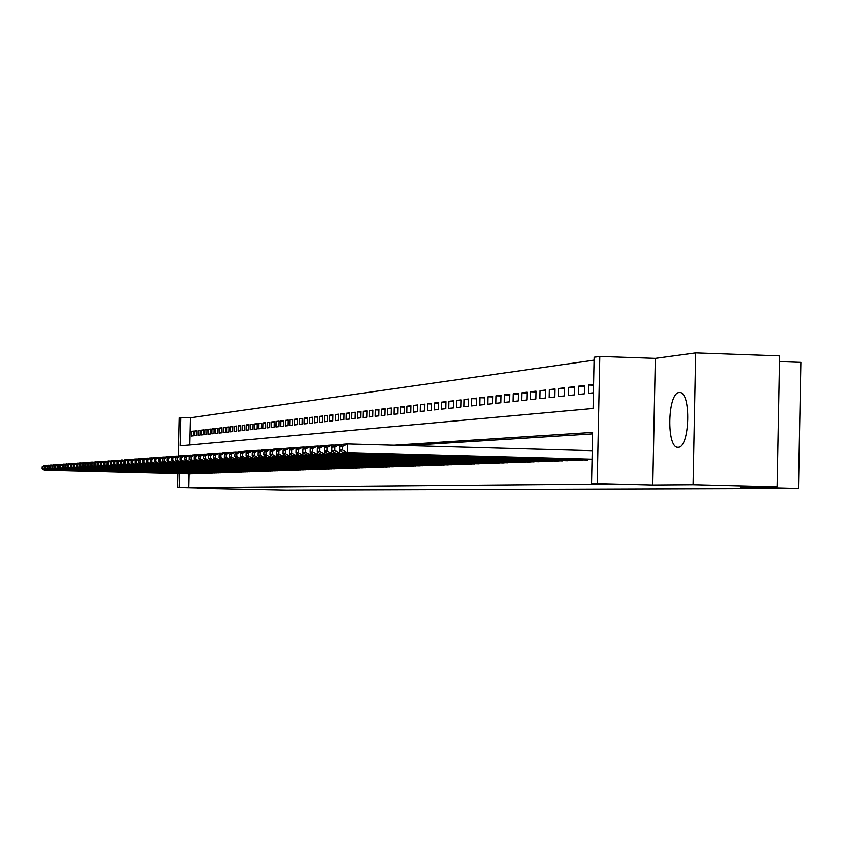 <?xml version="1.0" encoding="UTF-8"?>
<svg xmlns="http://www.w3.org/2000/svg" width="843" height="843" viewBox="0 0 843 843"><rect width="100%" height="100%" fill="white"/><g stroke="black" fill="none" stroke-linecap="round" stroke-linejoin="round"><path stroke-width="1.26" d="M679.237 392.532C667.445 392.469 666.297 448.94 678.13 447.264L678.151 447.264C689.869 448.202 691.397 391.342 679.616 392.522L679.237 392.532M178.368 456.147L179.285 417.759L180.897 417.527L180.223 445.863L593.346 408.444L594.399 357.211L599.731 356.431L597.139 483.619L591.807 483.671L592.861 432.375L393.923 445.241M655.317 358.37L652.777 485.01L693.083 484.714L777.088 486.822L779.575 355.862L695.686 352.89L655.317 358.37L599.731 356.431M779.469 361.636L800.85 362.374L798.469 488.445L286.114 490.11L197.736 488.297L209.159 488.213L177.631 487.454L177.957 473.597M594.336 360.119L190.212 417.801L180.897 417.527M693.083 484.714L695.686 352.89M587.076 460.025L335.662 453.302L587.592 460.046M576.918 460.383L582.987 459.92M566.97 460.763L572.913 460.278M557.244 461.079L563.061 460.626M547.729 461.406L553.419 460.973M538.414 461.764L543.988 461.311M529.288 462.08L534.747 461.637M520.363 462.396L525.705 461.953M511.617 462.67L516.843 462.27M503.05 462.965L508.171 462.575M494.651 463.292L499.678 462.881M486.422 463.555L491.343 463.176M478.36 463.829L483.187 463.471M470.447 464.135L475.178 463.755M462.691 464.409L467.328 464.029M455.083 464.672L459.635 464.303M447.622 464.936L452.09 464.567M440.299 465.188L444.683 464.83M433.123 465.441L437.412 465.094M426.063 465.663L430.288 465.347M419.14 465.926L423.281 465.589M412.343 466.147L416.41 465.831M405.673 466.4L409.666 466.074M399.108 466.622L403.038 466.305M392.669 466.832L396.526 466.537M386.347 467.075L390.13 466.769M380.13 467.285L383.85 466.99M374.018 467.507L377.675 467.212M368.012 467.717L371.605 467.422M362.1 467.918L365.641 467.633M356.294 468.118L359.771 467.844M350.583 468.308L354.007 468.044M344.966 468.518L348.328 468.244M339.444 468.708L342.753 468.445M334.007 468.887L337.263 468.634M328.665 469.087L331.868 468.824M323.406 469.256L326.557 469.014M318.222 469.456L321.331 469.203M313.132 469.625L316.178 469.382M308.116 469.804L311.12 469.562M303.174 469.972L306.125 469.741M298.306 470.152L301.225 469.909M293.522 470.31L296.388 470.088M288.801 470.468L291.625 470.246M284.154 470.626L286.936 470.415M279.581 470.784L282.321 470.584M275.071 470.942L277.769 470.742M270.624 471.1L273.29 470.9M266.251 471.258L268.864 471.058M261.931 471.416L264.512 471.205M257.673 471.564L260.224 471.363M253.48 471.711L255.998 471.511M249.349 471.859L251.825 471.659M245.281 471.996L247.716 471.806M241.256 472.143L243.669 471.943M237.294 472.28L239.665 472.091M233.385 472.417L235.724 472.228M229.528 472.544L231.846 472.365M225.734 472.681L228.01 472.501M221.983 472.818L224.227 472.628M218.274 472.944L220.497 472.765M214.628 473.071L216.82 472.891M211.024 473.197L213.184 473.018M207.473 473.313L209.601 473.144M203.953 473.439L206.061 473.271M200.497 473.566L202.573 473.397M197.072 473.682L199.127 473.513M193.7 473.787L195.724 473.64M193.363 431.363L191.372 431.31L193.374 431.079L193.258 435.82L191.266 436.042L191.372 431.31M196.725 430.973L194.712 430.921L196.735 430.678L196.619 435.462L194.596 435.683L194.712 430.921M200.139 430.583L198.094 430.52L200.139 430.288L200.033 435.093L197.979 435.315L198.094 430.52M203.584 430.183L201.519 430.13L203.595 429.888L203.479 434.725L201.403 434.946L201.519 430.13M207.083 429.782L204.986 429.719L207.093 429.477L206.978 434.356L204.87 434.577L204.986 429.719M210.624 429.372L208.506 429.308L210.634 429.066L210.518 433.966L208.39 434.198L208.506 429.308M214.217 428.961L212.067 428.897L214.227 428.644L214.111 433.587L211.951 433.818L212.067 428.897M217.852 428.539L215.671 428.476L217.863 428.223L217.747 433.197L215.555 433.428L215.671 428.476M221.54 428.118L219.328 428.054L221.551 427.791L221.435 432.796L219.212 433.039L219.328 428.054M225.281 427.686L223.037 427.622L225.281 427.359L225.165 432.396L222.921 432.638L223.037 427.622M229.064 427.243L226.788 427.18L229.075 426.916L228.948 431.985L226.672 432.238L226.788 427.18M232.9 426.8L230.603 426.737L232.91 426.463L232.794 431.574L230.487 431.827L230.603 426.737M236.799 426.358L234.459 426.284L236.799 426.01L236.683 431.163L234.343 431.416L234.459 426.284M240.74 425.894L238.379 425.831L240.75 425.557L240.634 430.731L238.253 430.994L238.379 425.831M244.744 425.441L242.341 425.367L244.755 425.083L244.628 430.309L242.226 430.562L242.341 425.367M248.801 424.967L246.367 424.904L248.811 424.619L248.685 429.867L246.251 430.13L246.367 424.904M252.921 424.493L250.455 424.419L252.932 424.134L252.805 429.424L250.329 429.688L250.455 424.419M257.094 424.018L254.586 423.945L257.104 423.65L256.978 428.982L254.47 429.245L254.586 423.945M261.33 423.523L258.79 423.449L261.341 423.154L261.214 428.518L258.664 428.792L258.79 423.449M265.629 423.028L263.048 422.954L265.629 422.659L265.513 428.065L262.921 428.339L263.048 422.954M269.981 422.533L267.368 422.448L269.992 422.143L269.865 427.591L267.242 427.875L267.368 422.448M274.407 422.016L271.752 421.943L274.418 421.626L274.291 427.116L271.625 427.401L271.752 421.943M278.896 421.5L276.209 421.426L278.907 421.11L278.78 426.632L276.082 426.927L276.209 421.426M283.459 420.973L280.719 420.899L283.469 420.573L283.332 426.147L280.593 426.442L280.719 420.899M288.085 420.446L285.303 420.362L288.085 420.035L287.958 425.652L285.176 425.947L285.303 420.362M292.774 419.898L289.96 419.825L292.784 419.487L292.658 425.146L289.834 425.452L289.96 419.825M297.547 419.35L294.681 419.266L297.558 418.939L297.421 424.63L294.555 424.935L294.681 419.266M302.384 418.792L299.476 418.708L302.395 418.37L302.268 424.113L299.349 424.429L299.476 418.708M307.305 418.233L304.355 418.139L307.305 417.801L307.179 423.586L304.218 423.903L304.355 418.139M312.289 417.654L309.297 417.57L312.3 417.222L312.173 423.049L309.17 423.365L309.297 417.57M317.368 417.074L314.323 416.979L317.379 416.621L317.242 422.501L314.186 422.828L314.323 416.979M322.521 416.474L319.423 416.389L322.532 416.031L322.395 421.953L319.297 422.28L319.423 416.389M327.748 415.873L324.608 415.778L327.758 415.42L327.632 421.384L324.481 421.721L324.608 415.778M333.069 415.262L329.876 415.167L333.08 414.798L332.943 420.815L329.75 421.163L329.876 415.167M338.475 414.64L335.24 414.545L338.486 414.166L338.349 420.236L335.103 420.583L335.24 414.545M343.976 414.008L340.677 413.913L343.986 413.523L343.849 419.645L340.54 419.993L340.677 413.913M349.56 413.365L346.21 413.27L349.571 412.87L349.434 419.045L346.073 419.403L346.21 413.27M355.24 412.712L351.837 412.606L355.251 412.216L355.114 418.434L351.689 418.802L351.837 412.606M361.015 412.048L357.548 411.942L361.025 411.542L360.888 417.812L357.411 418.181L357.548 411.942M366.884 411.373L363.365 411.268L366.905 410.857L366.758 417.18L363.228 417.559L363.365 411.268M372.859 410.689L369.276 410.583L372.88 410.162L372.732 416.537L369.139 416.927L369.276 410.583M378.939 409.993L375.293 409.877L378.95 409.456L378.813 415.884L375.156 416.273L375.293 409.877M385.125 409.276L381.415 409.161L385.135 408.729L384.988 415.22L381.268 415.62L381.415 409.161M391.415 408.549L387.643 408.444L391.426 408.001L391.278 414.545L387.495 414.956L387.643 408.444M397.822 407.822L393.976 407.696L397.833 407.253L397.685 413.86L393.829 414.271L393.976 407.696M404.334 407.064L400.425 406.948L404.355 406.495L404.208 413.154L400.277 413.576L400.425 406.948M410.973 406.305L406.99 406.189L410.984 405.715L410.836 412.438L406.842 412.87L406.99 406.189M417.728 405.525L413.671 405.409L417.749 404.935L417.591 411.721L413.523 412.153L413.671 405.409M424.609 404.735L420.478 404.608L424.63 404.134L424.472 410.973L420.33 411.426L420.478 404.608M431.627 403.934L427.412 403.808L431.637 403.312L431.49 410.225L427.264 410.678L427.412 403.808M438.76 403.112L434.472 402.986L438.771 402.48L438.623 409.456L434.324 409.919L434.472 402.986M446.042 402.28L441.669 402.143L446.052 401.637L445.894 408.676L441.521 409.15L441.669 402.143M453.45 401.426L449.003 401.289L453.471 400.773L453.313 407.875L448.845 408.36L449.003 401.289M461.005 400.562L456.474 400.414L461.026 399.888L460.868 407.064L456.316 407.559L456.474 400.414M468.719 399.677L464.093 399.529L468.729 398.992L468.571 406.242L463.935 406.737L464.093 399.529M476.569 398.771L471.848 398.623L476.58 398.075L476.432 405.399L471.701 405.904L471.848 398.623M484.577 397.854L479.772 397.706L484.599 397.137L484.44 404.535L479.614 405.051L479.772 397.706M492.755 396.916L487.844 396.768L492.765 396.189L492.607 403.66L487.686 404.187L487.844 396.768M501.09 395.957L496.084 395.799L501.111 395.219L500.953 402.754L495.926 403.302L496.084 395.799M509.604 394.988L504.493 394.83L509.615 394.229L509.457 401.848L504.335 402.396L504.493 394.83M518.287 393.987L513.071 393.829L518.308 393.217L518.139 400.91L512.913 401.479L513.071 393.829M527.149 392.975L521.828 392.806L527.17 392.185L527.001 399.961L521.669 400.53L521.828 392.806M536.211 391.932L530.763 391.763L536.222 391.131L536.064 398.981L530.605 399.571L530.763 391.763M545.453 390.878L539.899 390.699L545.474 390.046L545.305 397.991L539.731 398.591L539.899 390.699M554.894 389.793L549.225 389.614L554.915 388.95L554.747 396.979L549.056 397.59L549.225 389.614M564.547 388.686L558.751 388.507L564.568 387.822L564.399 395.936L558.582 396.568L558.751 388.507M574.42 387.559L568.488 387.369L574.431 386.674L574.262 394.882L568.319 395.515L568.488 387.369M584.505 386.4L578.446 386.21L584.515 385.504L584.347 393.797L578.277 394.45L578.446 386.21M593.83 385.188L588.614 385.019L593.841 384.419M190.212 417.801L189.57 445.02M588.614 385.019L588.446 393.354L593.672 392.796M188.885 473.871L188.558 487.665L608.14 484.072L591.807 483.671M592.829 433.871L406.937 445.599M190.37 473.914L192.362 473.755M652.777 485.01L597.139 483.619M188.558 487.665L177.631 487.454M777.088 486.822L740.47 487.001L798.469 488.445M179.57 473.64L179.243 487.444M190.529 473.914L44.416 470.268L45.627 470.194L45.648 469.33M46.765 465.42L45.743 465.389L45.733 466.021M192.193 473.85L45.627 470.194L42.993 468.708L43.035 466.78L42.203 466.843L42.15 468.761L42.993 468.708M42.203 466.843L44.531 465.473L45.743 465.389L43.035 466.78M42.15 468.761L44.416 470.268M193.869 473.798L46.839 470.12L48.062 470.057L48.093 469.172M49.221 465.241L48.188 465.22L48.167 465.863M195.555 473.734L48.062 470.057L45.417 468.55L45.459 466.622L44.616 466.674L44.563 468.603L45.417 468.55M44.616 466.674L48.188 465.22L45.459 466.622M44.563 468.603L46.839 470.12M197.241 473.671L49.294 469.983L50.538 469.909L50.559 469.014M51.708 465.073L50.664 465.041L50.643 465.694M198.948 473.618L50.538 469.909L47.872 468.402L47.914 466.453L47.05 466.506L47.008 468.455L47.872 468.402M47.05 466.506L50.664 465.041L47.914 466.453M47.008 468.455L49.294 469.983M200.666 473.555L51.792 469.836L53.046 469.762L53.067 468.856M54.237 464.893L53.172 464.862L53.151 465.526M202.394 473.492L53.046 469.762L50.359 468.244L50.411 466.284L49.537 466.337L49.484 468.297L50.359 468.244M49.537 466.337L53.172 464.862L50.411 466.284M49.484 468.297L51.792 469.836M204.132 473.439L54.31 469.688L55.585 469.614L55.606 468.697M56.787 464.714L55.712 464.683L55.691 465.357M205.882 473.376L55.585 469.614L52.877 468.086L52.93 466.116L52.045 466.168L51.992 468.139L52.877 468.086M52.045 466.168L55.712 464.683L52.93 466.116M51.992 468.139L54.31 469.688M207.641 473.313L56.871 469.54L58.156 469.467L58.178 468.539M59.379 464.525L58.283 464.504L58.262 465.178M209.422 473.25L58.156 469.467L55.438 467.928L55.48 465.937L54.584 466L54.532 467.981L55.438 467.928M54.584 466L56.987 464.588L58.283 464.504L55.48 465.937M54.532 467.981L56.871 469.54M211.203 473.186L59.463 469.393L60.77 469.309L60.791 468.371M62.003 464.345L60.886 464.314L60.875 464.999M212.994 473.123L60.77 469.309L58.019 467.76L58.072 465.768L57.155 465.821L57.113 467.823L58.019 467.76M57.155 465.821L60.886 464.314L58.072 465.768M57.113 467.823L59.463 469.393M214.807 473.06L62.087 469.235L63.404 469.161L63.436 468.202M64.658 464.156L63.531 464.124L63.52 464.83M216.63 472.997L63.404 469.161L60.643 467.602L60.696 465.589L59.769 465.652L59.727 467.654L60.643 467.602M59.769 465.652L63.531 464.124L60.696 465.589M59.727 467.654L62.087 469.235M218.463 472.934L64.742 469.087L66.091 469.003L66.112 468.034M67.356 463.966L66.218 463.935L66.197 464.641M220.308 472.87L66.091 469.003L63.299 467.433L63.351 465.41L62.424 465.473L62.371 467.486L63.299 467.433M62.424 465.473L66.218 463.935L63.351 465.41M62.371 467.486L64.742 469.087M222.162 472.807L67.44 468.929L68.799 468.845L68.831 467.865M70.085 463.776L68.926 463.745L68.915 464.461M224.038 472.744L68.799 468.845L65.996 467.264L66.049 465.22L65.101 465.283L65.048 467.317L65.996 467.264M65.101 465.283L68.926 463.745L66.049 465.22M65.048 467.317L67.44 468.929M225.924 472.67L70.18 468.761L71.56 468.687L71.581 467.686M72.856 463.576L71.687 463.545L71.666 464.282M227.81 472.607L71.56 468.687L68.736 467.085L68.778 465.041L67.819 465.104L67.767 467.148L68.736 467.085M67.819 465.104L71.687 463.545L68.778 465.041M67.767 467.148L70.18 468.761M229.728 472.544L72.951 468.603L74.353 468.518L74.374 467.507M75.659 463.387L74.479 463.355L74.458 464.093M231.646 472.47L74.353 468.518L71.507 466.917L71.55 464.851L70.58 464.914L70.527 466.98L71.507 466.917M70.58 464.914L74.479 463.355L71.55 464.851M70.527 466.98L72.951 468.603M233.585 472.407L75.754 468.445L77.177 468.36L77.208 467.328M78.515 463.176L77.303 463.155L77.293 463.903M235.534 472.343L77.177 468.36L74.31 466.737L74.363 464.662L73.373 464.725L73.32 466.801L74.31 466.737M73.373 464.725L77.303 463.155L74.363 464.662M73.32 466.801L75.754 468.445M237.494 472.27L78.61 468.276L80.053 468.192L80.074 467.148M81.402 462.976L80.18 462.944L80.159 463.703M239.465 472.206L80.053 468.192L77.166 466.558L77.208 464.461L76.207 464.535L76.155 466.622L77.166 466.558M76.207 464.535L78.736 463.049L80.18 462.944L77.208 464.461M76.155 466.622L78.61 468.276M241.456 472.133L81.497 468.107L82.962 468.023L82.983 466.959M84.332 462.775L83.088 462.744L83.067 463.513M243.458 472.059L82.962 468.023L80.053 466.379L80.106 464.272L79.084 464.335L79.031 466.442L80.053 466.379M79.084 464.335L83.088 462.744L80.106 464.272M79.031 466.442L81.497 468.107M245.482 471.996L84.426 467.939L85.912 467.844L85.933 466.769M87.303 462.565L86.039 462.533L86.018 463.313M247.515 471.922L85.912 467.844L82.983 466.2L83.035 464.071L82.003 464.145L81.95 466.263L82.983 466.2M82.003 464.145L84.563 462.638L86.039 462.533L83.035 464.071M81.95 466.263L84.426 467.939M249.56 471.848L87.409 467.76L88.905 467.675L88.937 466.579M90.317 462.354L89.042 462.322L89.021 463.113M251.614 471.774L88.905 467.675L85.954 466.01L86.007 463.871L84.964 463.945L84.911 466.074L85.954 466.01M84.964 463.945L87.535 462.428L89.042 462.322L86.007 463.871M84.911 466.074L87.409 467.76M253.69 471.701L90.422 467.591L91.94 467.496L91.971 466.39M93.373 462.133L92.077 462.101L92.056 462.912M255.787 471.627L91.94 467.496L88.968 465.821L89.021 463.661L87.967 463.734L87.914 465.884L88.968 465.821M87.967 463.734L90.549 462.206L92.077 462.101L89.021 463.661M87.914 465.884L90.422 467.591M257.884 471.553L93.478 467.412L95.027 467.317L95.059 466.19M96.471 461.911L95.164 461.88L95.143 462.702M260.013 471.479L95.027 467.317L92.035 465.631L92.087 463.46L91.002 463.534L90.949 465.694L92.035 465.631M91.002 463.534L95.164 461.88L92.087 463.46M90.949 465.694L93.478 467.412M262.141 471.406L96.587 467.222L98.157 467.138L98.178 465.989M99.622 461.69L98.283 461.658L98.273 462.491M264.302 471.332L98.157 467.138L95.133 465.431L95.185 463.25L94.1 463.323L94.047 465.505L95.133 465.431M94.1 463.323L98.283 461.658L95.185 463.25M94.047 465.505L96.587 467.222M266.462 471.258L99.737 467.043L101.329 466.948L101.36 465.789M102.814 461.469L101.466 461.437L101.445 462.28M268.643 471.184L101.329 466.948L98.283 465.241L98.336 463.028L97.23 463.113L97.177 465.304L98.283 465.241M97.23 463.113L99.874 461.553L101.466 461.437L98.336 463.028M97.177 465.304L99.737 467.043M270.845 471.111L102.93 466.853L104.553 466.759L104.585 465.578M106.06 461.237L104.69 461.205L104.669 462.069M273.058 471.026L104.553 466.759L101.487 465.041L101.539 462.818L100.412 462.891L100.359 465.104L101.487 465.041M100.412 462.891L104.69 461.205L101.539 462.818M100.359 465.104L102.93 466.853M275.292 470.952L106.176 466.664L107.82 466.569L107.851 465.368M109.348 461.005L107.957 460.973L107.936 461.848M277.537 470.868L107.82 466.569L104.732 464.83L104.785 462.596L103.647 462.67L103.584 464.904L104.732 464.83M103.647 462.67L107.957 460.973L104.785 462.596M103.584 464.904L106.176 466.664M279.802 470.794L109.474 466.474L111.139 466.379L111.171 465.157M112.699 460.773L111.276 460.742L111.255 461.627M282.089 470.71L111.139 466.379L108.02 464.63L108.083 462.375L106.924 462.449L106.861 464.704L108.02 464.63M106.924 462.449L111.276 460.742L108.083 462.375M106.861 464.704L109.474 466.474M284.386 470.636L112.814 466.284L114.511 466.179L114.543 464.946M116.092 460.531L114.648 460.499L114.627 461.406M286.704 470.552L114.511 466.179L111.371 464.419L111.424 462.143L110.243 462.227L110.191 464.493L111.371 464.419M110.243 462.227L112.962 460.615L114.648 460.499L111.424 462.143M110.191 464.493L112.814 466.284M289.033 470.468L116.218 466.084L117.936 465.979L117.967 464.725M119.537 460.289L118.073 460.257L118.052 461.174M291.383 470.383L117.936 465.979L114.764 464.208L114.817 461.911L113.626 461.996L113.573 464.282L114.764 464.208M113.626 461.996L116.355 460.373L118.073 460.257L114.817 461.911M113.573 464.282L116.218 466.084M293.754 470.31L119.664 465.884L121.413 465.779L121.445 464.504M123.036 460.046L121.55 460.004L121.529 460.942M296.146 470.225L121.413 465.779L118.22 463.987L118.273 461.679L117.061 461.764L116.998 464.061L118.22 463.987M117.061 461.764L121.55 460.004L118.273 461.679M116.998 464.061L119.664 465.884M298.548 470.141L123.162 465.673L124.943 465.578L124.964 464.272M126.587 459.793L125.08 459.762L125.059 460.71M300.972 470.057L124.943 465.578L121.719 463.766L121.771 461.448L120.538 461.532L120.486 463.85L121.719 463.766M120.538 461.532L125.08 459.762L121.771 461.448M120.486 463.85L123.162 465.673M303.417 469.972L126.724 465.473L128.526 465.368L128.558 464.04M130.191 459.54L128.663 459.498L128.642 460.468M305.883 469.878L128.526 465.368L125.28 463.545L125.333 461.205L124.079 461.29L124.026 463.629L125.28 463.545M124.079 461.29L126.861 459.635L128.663 459.498L125.333 461.205M124.026 463.629L126.724 465.473M308.359 469.793L130.338 465.262L132.161 465.157L132.193 463.808M133.868 459.287L132.309 459.245L132.288 460.225M310.856 469.709L132.161 465.157L128.895 463.323L128.947 460.952L127.672 461.047L127.62 463.397L128.895 463.323M127.672 461.047L130.475 459.372L132.309 459.245L128.947 460.952M127.62 463.397L130.338 465.262M313.385 469.625L134.005 465.051L135.86 464.936L135.902 463.566M137.588 459.024L136.008 458.982L135.986 459.983M315.925 469.53L135.86 464.936L132.562 463.092L132.625 460.71L131.329 460.794L131.276 463.176L132.562 463.092M131.329 460.794L134.153 459.108L136.008 458.982L132.625 460.71M131.276 463.176L134.005 465.051M318.485 469.446L137.736 464.83L139.622 464.714L139.653 463.323M141.382 458.761L139.769 458.718L139.748 459.73M321.067 469.351L139.622 464.714L136.292 462.86L136.355 460.457L135.038 460.541L134.985 462.933L136.292 462.86M135.038 460.541L137.883 458.845L139.769 458.718L136.355 460.457M134.985 462.933L137.736 464.83M323.67 469.256L141.529 464.609L143.447 464.493L143.479 463.081M145.228 458.487L143.595 458.444L143.563 459.477M326.283 469.172L143.447 464.493L140.086 462.617L140.149 460.194L138.81 460.289L138.758 462.702L140.086 462.617M138.81 460.289L141.677 458.581L143.595 458.444L140.149 460.194M138.758 462.702L141.529 464.609M328.928 469.077L145.375 464.388L147.325 464.272L147.367 462.828M149.137 458.213L147.472 458.171L147.451 459.224M331.594 468.982L147.325 464.272L143.942 462.375L144.005 459.941L142.646 460.025L142.583 462.459L143.942 462.375M142.646 460.025L145.523 458.307L147.472 458.171L144.005 459.941M142.583 462.459L145.375 464.388M334.281 468.887L149.295 464.156L151.276 464.04L151.308 462.565M153.11 457.928L151.424 457.886L151.403 458.961M336.989 468.792L151.276 464.04L147.862 462.133L147.925 459.667L146.545 459.762L146.482 462.217L147.862 462.133M146.545 459.762L149.443 458.023L151.424 457.886L147.925 459.667M146.482 462.217L149.295 464.156M339.718 468.697L153.278 463.924L155.291 463.808L155.323 462.312M157.156 457.644L155.439 457.601L155.418 458.697M342.469 468.603L155.291 463.808L151.845 461.88L151.909 459.403L150.507 459.498L150.444 461.975L151.845 461.88M150.507 459.498L153.426 457.749L155.439 457.601L151.909 459.403M150.444 461.975L153.278 463.924M345.251 468.508L157.325 463.692L159.369 463.566L159.411 462.048M161.266 457.359L159.517 457.317L159.496 458.423M348.043 468.413L159.369 463.566L155.892 461.627L155.955 459.129L154.532 459.224L154.469 461.722L155.892 461.627M154.532 459.224L157.472 457.454L159.517 457.317L155.955 459.129M154.469 461.722L157.325 463.692M350.867 468.308L161.434 463.45L163.521 463.323L163.563 461.774M165.449 457.064L163.668 457.022L163.647 458.149M353.712 468.213L163.521 463.323L160.012 461.374L160.075 458.845L158.621 458.95L158.568 461.458L160.012 461.374M158.621 458.95L161.593 457.169L163.668 457.022L160.075 458.845M158.568 461.458L161.434 463.45M356.578 468.107L165.628 463.207L167.746 463.081L167.778 461.5M169.706 456.769L167.894 456.716L167.873 457.865M359.476 468.013L167.746 463.081L164.206 461.11L164.269 458.56L162.794 458.666L162.731 461.195L164.206 461.11M162.794 458.666L165.776 456.864L167.894 456.716L164.269 458.56M162.731 461.195L165.628 463.207M362.395 467.907L169.886 462.955L172.035 462.828L172.077 461.216M174.027 456.463L172.193 456.411L172.162 457.58M365.335 467.802L172.035 462.828L168.463 460.836L168.526 458.276L167.03 458.371L166.967 460.931L168.463 460.836M167.03 458.371L170.033 456.569L172.193 456.411L168.526 458.276M166.967 460.931L169.886 462.955M368.307 467.707L174.216 462.702L176.408 462.575L176.45 460.931M178.431 456.147L176.556 456.105L176.535 457.296M371.299 467.602L176.408 462.575L172.804 460.573L172.868 457.981L171.34 458.086L171.277 460.668L172.804 460.573M171.34 458.086L174.364 456.253L176.556 456.105L172.868 457.981M171.277 460.668L174.216 462.702M374.313 467.496L178.621 462.449L180.855 462.322L180.887 460.647M182.91 455.831L181.003 455.789L180.982 457.001M377.358 467.391L180.855 462.322L177.209 460.289L177.272 457.686L175.723 457.781L175.66 460.394L177.209 460.289M175.723 457.781L178.769 455.947L181.003 455.789L177.272 457.686M175.66 460.394L178.621 462.449M380.435 467.275L183.1 462.185L185.376 462.059L185.418 460.352M187.473 455.515L185.534 455.462L185.502 456.706M383.533 467.17L185.376 462.059L181.698 460.015L181.761 457.38L180.181 457.486L180.117 460.109L181.698 460.015M180.181 457.486L183.258 455.631L185.534 455.462L181.761 457.38M180.117 460.109L183.1 462.185M386.652 467.064L187.662 461.922L189.981 461.785L190.023 460.046M192.109 455.188L190.139 455.136L190.107 456.4M389.814 466.948L189.981 461.785L186.271 459.72L186.335 457.064L184.722 457.18L184.659 459.825L186.271 459.72M184.722 457.18L187.82 455.304L190.139 455.136L186.335 457.064M184.659 459.825L187.662 461.922M392.996 466.843L192.309 461.648L194.67 461.511L194.712 459.741M196.84 454.862L194.828 454.809L194.796 456.095M396.199 466.727L194.67 461.511L190.929 459.435L190.992 456.748L189.348 456.864L189.285 459.54L190.929 459.435M189.348 456.864L192.467 454.967L194.828 454.809L190.992 456.748M189.285 459.54L192.309 461.648M399.434 466.611L197.041 461.374L199.443 461.237L199.485 459.424M201.646 454.525L199.601 454.461L199.57 455.778M402.701 466.506L199.443 461.237L195.66 459.14L195.724 456.432L194.059 456.548L193.995 459.245L195.66 459.14M194.059 456.548L197.199 454.64L199.601 454.461L195.724 456.432M193.995 459.245L197.041 461.374M405.999 466.39L201.856 461.089L204.301 460.952L204.343 459.108M206.546 454.177L204.459 454.124L204.427 455.462M409.329 466.274L204.301 460.952L200.486 458.834L200.55 456.105L198.853 456.221L198.79 458.94L200.486 458.834M198.853 456.221L202.014 454.293L204.459 454.124L200.55 456.105M198.79 458.94L201.856 461.089M412.68 466.147L206.767 460.805L209.254 460.668L209.296 458.782M211.54 453.829L209.412 453.766L209.38 455.136M416.073 466.031L209.254 460.668L205.397 458.529L205.46 455.768L203.732 455.884L203.669 458.634L205.397 458.529M203.732 455.884L206.925 453.945L209.412 453.766L205.46 455.768M203.669 458.634L206.767 460.805M419.487 465.916L211.762 460.52L214.291 460.373L214.343 458.455M216.619 453.471L214.459 453.408L214.428 454.809M422.933 465.789L214.291 460.373L210.402 458.213L210.465 455.431L208.706 455.547L208.642 458.318L210.402 458.213M208.706 455.547L211.92 453.587L214.459 453.408L210.465 455.431M208.642 458.318L211.762 460.52M426.41 465.673L216.851 460.225L219.433 460.067L219.475 458.107M221.804 453.102L219.601 453.049L219.559 454.472M429.93 465.547L219.433 460.067L215.502 457.897L215.566 455.083L213.774 455.209L213.711 458.002L215.502 457.897M213.774 455.209L217.02 453.228L219.601 453.049L215.566 455.083M213.711 458.002L216.851 460.225M433.471 465.431L222.036 459.92L224.67 459.762L224.712 457.77M227.083 452.733L224.839 452.67L224.796 454.135M437.053 465.304L224.67 459.762L220.697 457.57L220.761 454.735L218.938 454.851L218.864 457.686L220.697 457.57M218.938 454.851L222.204 452.86L224.839 452.67L220.761 454.735M218.864 457.686L222.036 459.92M440.668 465.178L227.325 459.614L230.002 459.456L230.055 457.412M232.468 452.354L230.171 452.291L230.139 453.776M444.314 465.051L230.002 459.456L225.998 457.233L226.061 454.377L224.196 454.503L224.133 457.349L225.998 457.233M224.196 454.503L227.494 452.48L230.171 452.291L226.061 454.377M224.133 457.349L227.325 459.614M447.991 464.914L232.71 459.298L235.45 459.14L235.492 457.054M237.947 451.974L235.608 451.911L235.576 453.429M451.711 464.788L235.45 459.14L231.393 456.895L231.456 454.008L229.559 454.135L229.496 457.011L231.393 456.895M229.559 454.135L232.879 452.101L235.608 451.911L231.456 454.008M229.496 457.011L232.71 459.298M455.462 464.662L238.2 458.971L240.993 458.813L241.045 456.685M243.543 451.574L241.161 451.511L241.13 453.07M459.256 464.525L240.993 458.813L236.894 456.548L236.967 453.629L235.028 453.766L234.955 456.674L236.894 456.548M235.028 453.766L238.369 451.711L241.161 451.511L236.967 453.629M234.955 456.674L238.2 458.971M463.081 464.388L243.806 458.645L246.651 458.487L246.693 456.305M249.254 451.174L246.82 451.11L246.778 452.702M466.938 464.261L246.651 458.487L242.51 456.2L242.584 453.249L240.603 453.386L240.529 456.326L242.51 456.2M240.603 453.386L243.975 451.311L246.82 451.11L242.584 453.249M240.529 456.326L243.806 458.645M470.837 464.124L249.517 458.318L252.415 458.149L252.468 455.926M255.071 450.773L252.594 450.699L252.552 452.322M474.778 463.987L252.415 458.149L248.232 455.842L248.306 452.86L246.293 452.997L246.219 455.968L248.232 455.842M246.293 452.997L249.686 450.91L252.594 450.699L248.306 452.86M246.219 455.968L249.517 458.318M478.761 463.84L255.345 457.981L258.306 457.802L258.358 455.536M261.014 450.352L258.474 450.288L258.443 451.943M482.776 463.703L258.306 457.802L254.08 455.473L254.143 452.47L252.089 452.607L252.015 455.599L254.08 455.473M252.089 452.607L255.524 450.499L258.474 450.288L254.143 452.47M252.015 455.599L255.345 457.981M486.832 463.566L261.288 457.633L264.312 457.454L264.365 455.136M267.073 449.93L264.481 449.856L264.449 451.553M490.932 463.418L264.312 457.454L260.034 455.104L260.108 452.069L258.011 452.206L257.937 455.231L260.034 455.104M258.011 452.206L261.467 450.067L264.481 449.856L260.108 452.069M257.937 455.231L261.288 457.633M495.062 463.271L267.357 457.275L270.445 457.096L270.498 454.725M273.258 449.498L270.614 449.424L270.582 451.153M499.246 463.134L270.445 457.096L266.125 454.725L266.188 451.648L264.049 451.795L263.975 454.851L266.125 454.725M264.049 451.795L267.537 449.646L270.614 449.424L266.188 451.648M263.975 454.851L267.357 457.275M503.471 462.986L273.554 456.917L276.694 456.737L276.757 454.303M279.57 449.056L276.873 448.982L276.841 450.752M507.739 462.828L276.694 456.737L272.331 454.335L272.405 451.226L270.213 451.374L270.139 454.472L272.331 454.335M270.213 451.374L273.733 449.203L276.873 448.982L272.405 451.226M270.139 454.472L273.554 456.917M512.049 462.681L279.876 456.548L283.09 456.358L283.143 453.871M286.019 448.602L283.269 448.529L283.227 450.341M516.401 462.533L283.09 456.358L278.675 453.934L278.738 450.805L276.504 450.952L276.441 454.071L278.675 453.934M276.504 450.952L280.055 448.75L283.269 448.529L278.738 450.805M276.441 454.071L279.876 456.548M520.805 462.375L286.335 456.168L289.613 455.979L289.676 453.439M292.605 448.139L289.792 448.065L289.75 449.92M525.252 462.217L289.613 455.979L285.145 453.523L285.219 450.362L282.932 450.52L282.869 453.671L285.145 453.523M282.932 450.52L286.515 448.297L289.792 448.065L285.219 450.362M282.869 453.671L286.335 456.168M529.741 462.059L292.932 455.789L296.283 455.589L296.336 452.986M299.339 447.665L296.462 447.591L296.42 449.488M534.283 461.901L296.283 455.589L291.762 453.113L291.836 449.909L289.507 450.067L289.434 453.26L291.762 453.113M289.507 450.067L293.111 447.823L296.462 447.591L291.836 449.909M289.434 453.26L292.932 455.789M538.877 461.743L299.665 455.399L303.09 455.199L303.153 452.522M306.22 447.18L303.28 447.106L303.227 449.045M543.514 461.585L303.09 455.199L298.517 452.691L298.591 449.456L296.209 449.614L296.135 452.839L298.517 452.691M296.209 449.614L299.855 447.348L303.28 447.106L298.591 449.456M296.135 452.839L299.665 455.399M548.203 461.416L306.546 454.999L310.055 454.788L310.108 452.059M313.238 446.695L310.235 446.611L310.192 448.602M552.934 461.258L310.055 454.788L305.429 452.259L305.503 448.982L303.069 449.15L302.995 452.406L305.429 452.259M303.069 449.15L306.736 446.853L310.235 446.611L305.503 448.982M302.995 452.406L306.546 454.999M557.729 461.089L313.585 454.588L317.168 454.377L317.231 451.574M320.424 446.189L317.358 446.105L317.305 448.149M562.566 460.921L317.168 454.377L312.49 451.816L312.563 448.508L310.076 448.676L309.992 451.974L312.49 451.816M310.076 448.676L313.775 446.358L317.358 446.105L312.563 448.508M309.992 451.974L313.585 454.588M567.465 460.742L320.783 454.166L324.439 453.955L324.502 451.079L327.084 450.9L327.158 447.517L324.555 447.696L324.481 451.058L328.138 453.734L577.413 460.394M327.779 445.673L324.629 445.589L324.587 447.675M572.408 460.573L324.439 453.955L319.708 451.363L319.782 448.023L317.231 448.191L317.158 451.521L319.708 451.363M317.231 448.191L320.972 445.842L324.629 445.589L319.782 448.023M317.158 451.521L320.783 454.166M335.293 445.146L332.068 445.062L331.879 453.523L328.138 453.734M582.471 460.225L331.879 453.523L327.084 450.9M324.555 447.696L328.327 445.325L332.068 445.062L327.158 447.517M342.975 444.609L339.687 444.514L339.497 453.07L334.639 450.425L334.713 447.001L332.047 447.19L331.973 450.594L334.639 450.425M332.047 447.19L335.851 444.788L339.687 444.514L334.713 447.001M331.973 450.594L335.662 453.302M592.302 459.53L343.364 452.849L347.284 452.617L347.474 443.966L342.448 446.484L339.718 446.664L339.645 450.109L342.363 449.941L342.448 446.484M592.481 450.699L347.474 443.966L343.554 444.24L339.718 446.664M592.313 459.203L347.284 452.617L342.363 449.941M339.645 450.109L343.364 452.849"/></g></svg>
